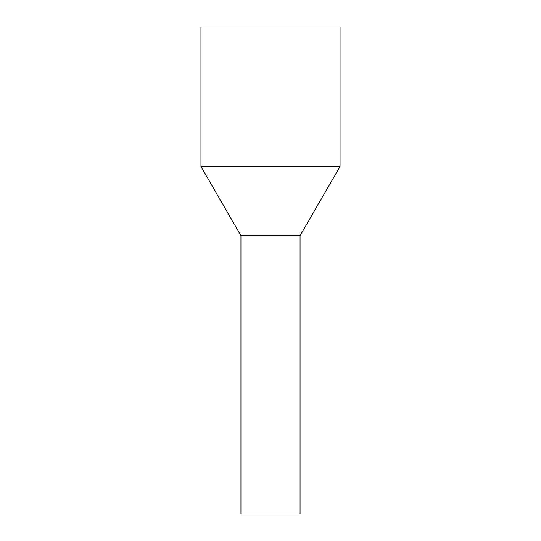<?xml version="1.0" encoding="UTF-8"?>
<svg xmlns="http://www.w3.org/2000/svg" width="541" height="541" viewBox="0 0 541 541"><rect width="100%" height="100%" fill="white"/><g stroke="black" fill="none" stroke-linecap="round" stroke-linejoin="round"><path stroke-width="0.81" d="M300.059 513.95L240.941 513.95L240.941 235.72L256.326 235.72L240.941 235.72L200.941 166.445L340.059 166.445L300.059 235.72L256.326 235.72L300.059 235.72L300.059 513.95M340.059 166.445L340.059 27.05L200.941 27.05L200.941 166.445"/></g></svg>
